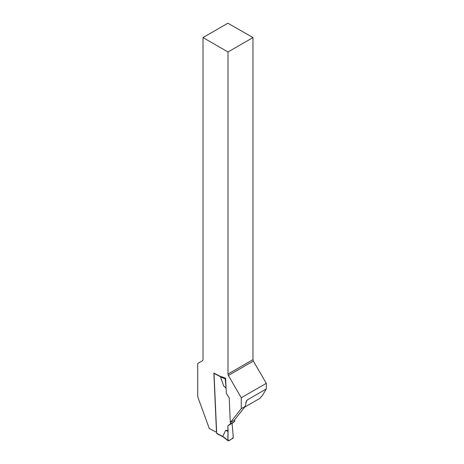 <?xml version="1.0" encoding="UTF-8"?>
<svg xmlns="http://www.w3.org/2000/svg" width="464" height="464" viewBox="0 0 464 464"><rect width="100%" height="100%" fill="white"/><g stroke="black" fill="none" stroke-linecap="round" stroke-linejoin="round"><path stroke-width="0.7" d="M227.998 51.98L252.973 37.561L252.973 359.635L227.998 374.059L227.998 51.98L203.017 37.561L203.017 359.78L202.548 360.673L197.716 363.463L197.716 396.755L209.276 428.533L216.491 432.262L213.875 373.044L220.133 376.281L225.62 378.143L226.287 393.194L229.222 397.944L230.312 422.559L241.245 408.662L241.245 397.776L228.375 375.48L253.356 361.056L266.284 383.322L266.284 388.96L262.305 395.664L259.62 398.501L244.592 407.172M227.998 374.059L228.375 375.48M266.284 388.96L247.341 399.898L246.494 400.838L245.224 406.365L234.285 420.262L230.312 422.559M245.224 406.365L241.245 408.662M241.245 397.776L266.284 383.322M252.973 37.561L227.888 23.2L203.017 37.561M253.356 361.056L252.973 359.635M234.674 419.775L234.743 421.422L232.099 423.29L233.264 437.384A0.748 0.452 117.3 0 1 232.766 438.341L228.526 440.788A0.748 0.452 -62.7 0 1 228.108 440.8A0.748 0.452 -62.7 0 1 227.969 440.44L223.596 436.926M214.049 373.137A0.748 0.452 117.3 0 0 214.026 373.387L216.676 433.283A0.748 0.452 117.3 0 0 216.862 433.643L223.091 436.862M230.44 422.484L230.504 423.87L227.859 425.737L228.079 430.708L225.736 430.203L222.766 436.363M220.284 376.321L223.787 386.193L226.055 388.032M225.62 378.16A0.748 0.452 117.3 0 0 225.249 379.024L220.122 376.606M226.043 387.794L225.249 379.024M230.504 423.87L234.743 421.422M223.787 386.193L225.962 387.597M227.859 425.737L232.099 423.29M228.079 430.708L227.969 440.44M225.736 430.203L227.905 431.503C228.265 434.397 227.256 439.025 228.526 440.788C230.393 440.029 231.977 438.892 233.264 437.384L232.099 423.29L227.859 425.737L227.905 431.503M247.341 399.898L245.787 402.526M214.026 373.387L220.127 376.536M216.676 433.283L222.778 436.438M223.039 436.827L228.108 440.8"/></g></svg>
